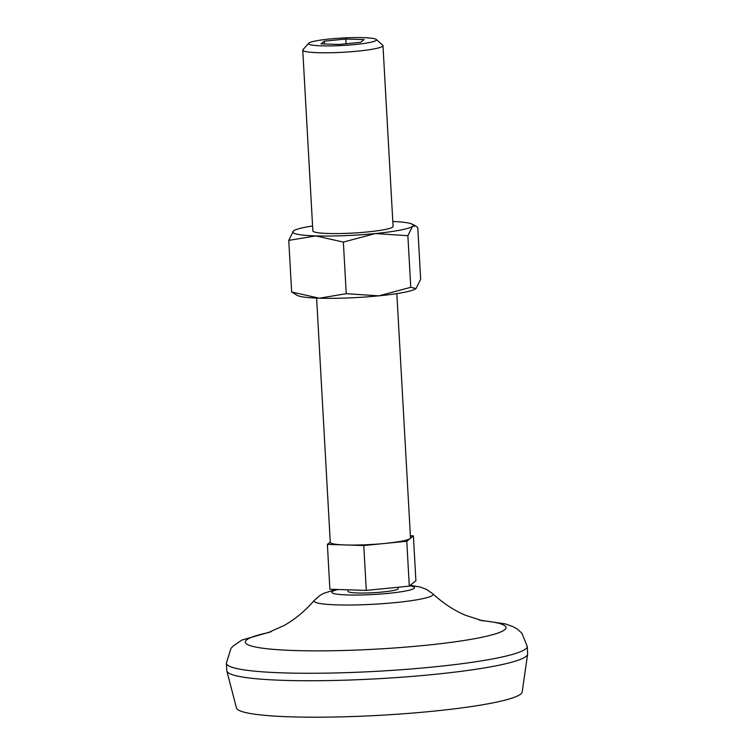 <?xml version="1.0" encoding="UTF-8"?>
<svg xmlns="http://www.w3.org/2000/svg" width="754" height="754" viewBox="0 0 754 754"><rect width="100%" height="100%" fill="white"/><g stroke="black" fill="none" stroke-linecap="round" stroke-linejoin="round"><path stroke-width="1.13" d="M407.876 235.691L412.523 226.294A60.263 6.607 176.8 0 1 375.322 233.552A60.263 6.607 176.8 0 1 315.766 235.898L343.362 242.091L375.322 233.552L407.876 235.691L410.76 287.302L378.8 295.851L346.246 293.702L319.244 298.198L291.647 291.996L297.462 295.502A60.263 6.607 176.8 0 0 319.244 298.198A60.263 6.607 176.8 0 0 378.8 295.851A60.263 6.607 176.8 0 0 415.577 288.895L415.633 288.857A60.263 6.607 176.8 0 1 415.577 288.895M343.362 242.091L346.246 293.702M288.763 240.385L315.766 235.898A60.263 6.607 176.8 0 1 293.41 230.988L288.763 240.385L291.647 291.996M293.834 230.677A60.263 6.607 176.8 0 0 293.41 230.988L293.834 230.677A60.263 6.607 176.8 0 1 312.58 225.964M392.806 221.478A60.263 6.607 176.8 0 1 411.957 224.07A60.263 6.607 176.8 0 1 412.523 226.294L415.69 225.908L417.773 227.576L420.657 279.187L416.01 288.594L410.76 287.302M406.783 541.268L410.091 538.563A40.179 4.411 176.8 0 1 385.285 543.408L406.783 541.268L409.29 586.122L415.897 580.712L413.39 535.858L410.374 535.764M363.777 545.538L385.285 543.408A40.179 4.411 176.8 0 1 364.663 544.812A40.179 4.411 176.8 0 1 345.577 544.972L363.777 545.538L366.293 590.391L409.29 586.122M396.84 293.608L410.496 537.885A40.179 4.411 176.8 0 1 410.091 538.563L413.39 535.858M330.252 542.041L327.377 544.397L329.884 589.251L366.293 590.391M360.723 42.309L364.022 39.604L345.822 39.038L324.314 41.168L321.016 43.873L339.215 44.448L360.723 42.309M376.246 39.444L382.702 45.146A40.179 4.411 176.8 0 1 382.975 45.617L393.079 226.398A40.179 4.411 176.8 0 1 347.255 233.325A40.179 4.411 176.8 0 1 312.853 230.884L302.75 50.103A40.179 4.411 176.8 0 1 302.967 49.604L308.744 43.214A34.015 3.732 176.8 0 1 342.307 38.02A34.015 3.732 176.8 0 1 376.246 39.444A34.015 3.732 176.8 0 1 337.679 45.711A34.015 3.732 176.8 0 1 308.744 43.214M382.975 45.617A40.179 4.411 176.8 0 1 337.142 52.544A40.179 4.411 176.8 0 1 302.75 50.103M327.377 544.397L345.577 544.972A40.179 4.411 176.8 0 1 330.271 542.371L316.614 298.094M398.169 587.225L398.244 588.563A25.108 2.752 176.8 0 1 369.592 592.898A25.108 2.752 176.8 0 1 348.094 591.372L348.009 589.816M479.261 620.08L505.34 623.897L513.248 626.734L517.48 629.222L521.928 633.266L527.216 646.348L527.63 653.822A150.659 16.522 176.8 0 1 527.621 654.189L522.183 691.974A143.128 15.702 176.8 0 1 358.932 716.3A143.128 15.702 176.8 0 1 236.454 707.949L226.841 671.003A150.659 16.522 176.8 0 1 226.784 670.645L226.37 663.171L230.894 648.563L232.911 646.225L241.761 640.089L271.091 631.72M527.621 654.189A150.659 16.522 176.8 0 1 355.775 679.797A150.659 16.522 176.8 0 1 226.841 671.003M481.429 620.599A130.574 14.317 176.8 0 1 487.188 636.093A130.574 14.317 176.8 0 1 357.094 650.042A130.574 14.317 176.8 0 1 268.999 632.474M324.474 43.986L324.314 41.168M346.086 43.76L345.822 39.038M527.216 646.348A150.659 16.522 176.8 0 1 355.351 672.323A150.659 16.522 176.8 0 1 226.37 663.171M482.796 620.872L465.369 615.226C454.096 610.429 443.211 603.257 432.702 593.718A59.566 6.532 176.8 0 1 365.124 604.651A59.566 6.532 176.8 0 1 314.427 600.325L320.064 595.377L323.72 593.313L336.171 589.449M409.658 585.82A41.376 4.533 176.8 0 1 406.953 590.721A41.376 4.533 176.8 0 1 367.283 594.793A41.376 4.533 176.8 0 1 338.075 589.505M411.957 224.07L415.69 225.908M267.67 632.898L284.362 625.349C295.031 619.317 305.05 610.976 314.427 600.325M410.223 585.358L420.138 586.998L426.632 589.468L432.702 593.718"/></g></svg>
